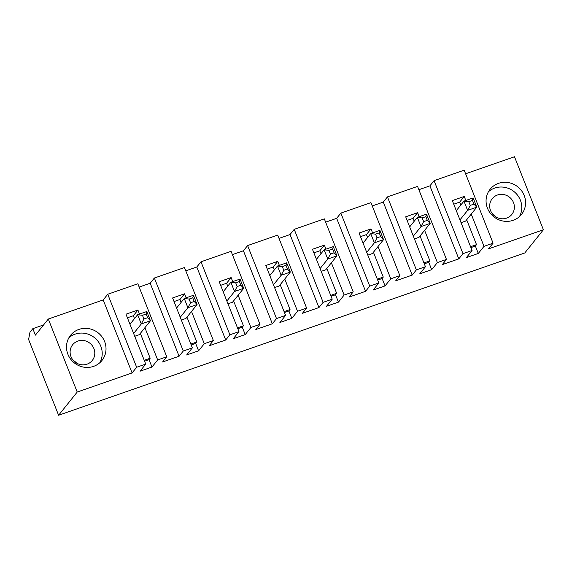 <?xml version="1.0" encoding="UTF-8"?>
<svg xmlns="http://www.w3.org/2000/svg" width="572" height="572" viewBox="0 0 572 572"><rect width="100%" height="100%" fill="white"/><g stroke="black" fill="none" stroke-linecap="round" stroke-linejoin="round"><path stroke-width="0.86" d="M70.985 356.613A12.577 11.991 38.7 0 0 80.774 364.636A12.577 11.991 38.7 0 0 92.264 360.489A12.577 11.991 38.7 0 0 89.961 343.272A12.577 11.991 38.7 0 0 72.651 344.752A12.577 11.991 38.7 0 0 70.985 356.613M73.43 360.539A12.577 11.991 -141.3 0 1 76.691 363.148M32.833 328.664L35.4 335.135L48.313 319.033L77.22 392.042L58.601 415.243L28.6 339.468L29.973 332.232L32.833 328.664L43.594 324.925M58.601 415.243L524.781 252.967L543.4 229.765L488.524 248.863L493.078 243.186L483.998 246.346L478.299 253.446L475.368 246.053L470.92 247.605M418.861 189.704L429.901 185.864L434.077 180.659L462.984 253.661L472.064 250.5L466.366 257.6L478.299 253.446M462.984 253.661L458.801 258.873L442.285 264.622L446.46 259.409L437.38 262.577L431.681 269.677L428.75 262.283L424.302 263.835M372.243 205.934L383.283 202.095L387.458 196.882L416.366 269.891L425.446 266.724L419.748 273.831L431.681 269.677M416.366 269.891L412.183 275.096L395.667 280.845L399.842 275.64L390.762 278.8L385.063 285.907L382.132 278.514L377.684 280.058M325.625 222.158L336.665 218.318L340.84 213.113L369.748 286.114L378.828 282.954L373.13 290.054L385.063 285.907M369.748 286.114L365.565 291.327L349.049 297.075L353.224 291.87L344.144 295.03L338.445 302.13L335.514 294.737L331.066 296.289M279.007 238.388L290.04 234.549L294.222 229.336L323.13 302.345L332.21 299.185L326.512 306.285L338.445 302.13M323.13 302.345L318.947 307.55L302.431 313.306L306.606 308.093L297.526 311.261L291.827 318.361L288.896 310.968L284.448 312.519M232.389 254.619L243.422 250.779L247.605 245.567L276.512 318.575L285.592 315.408L279.894 322.515L291.827 318.361M276.512 318.575L272.329 323.781L255.813 329.529L259.988 324.324L250.908 327.484L245.209 334.584L242.278 327.198L237.83 328.743M185.771 270.842L196.804 267.002L200.987 261.797L229.894 334.799L238.974 331.638L233.276 338.738L245.209 334.584M229.894 334.799L225.711 340.011L209.195 345.76L213.37 340.547L204.29 343.715L198.591 350.815L195.66 343.422L191.212 344.973M183.276 351.029L179.093 356.234L150.186 283.233L154.368 278.021L183.276 351.029L192.356 347.869L186.658 354.969L198.591 350.815M179.093 356.234L162.577 361.99L166.752 356.778L157.672 359.938L151.973 367.045L149.042 359.652L144.594 361.197M48.313 319.033L103.189 299.935L107.75 294.251L136.658 367.26L145.738 364.092L140.04 371.199L151.973 367.045M136.658 367.26L132.096 372.937L77.22 392.042M132.096 372.937L103.189 299.935M78.943 329.408A20.12 19.183 -141.3 0 1 102.002 336.815A20.12 19.183 -141.3 0 1 101.952 360.482A20.12 19.183 -141.3 0 1 74.253 362.848A20.12 19.183 -141.3 0 1 70.563 335.292A20.12 19.183 -141.3 0 1 78.943 329.408M145.738 364.092L125.983 314.192L137.909 310.038L139.504 314.064M149.042 359.652L150.186 358.229L144.237 360.303M127.406 317.789L133.355 315.723L134.499 318.611M140.34 333.376L150.186 358.229M147.597 317.717L146.139 314.021L142.464 315.301L137.63 314.714L146.804 311.518L150.465 320.763L141.284 323.952L143.929 318.997L147.597 317.717L150.465 320.763L139.296 334.684L134.727 336.272M133.355 315.723L137.909 310.038M144.902 327.692L157.672 359.938M107.75 294.251L137.852 283.776L166.752 356.778M195.66 343.422L196.804 341.999L190.855 344.072M192.356 347.869L172.601 297.962L184.527 293.808L186.122 297.833M191.52 311.468L204.29 343.715M154.368 278.021L184.47 267.546L213.37 340.547M139.153 287.072L150.186 283.233M200.987 261.797L231.088 251.315L259.988 324.324M247.605 245.567L277.706 235.092L306.606 308.093M294.222 229.336L324.324 218.862L353.224 291.87M340.84 213.113L370.942 202.631L399.842 275.64M387.458 196.882L417.56 186.408L446.46 259.409M434.077 180.659L464.178 170.177L493.078 243.186M465.601 173.781L514.493 156.757L543.4 229.765M238.974 331.638L219.219 281.739L231.145 277.584L232.74 281.603M231.145 277.584L226.591 283.262L220.642 285.335M99.857 362.684A20.12 19.183 38.7 0 0 97.211 340.304A20.12 19.183 38.7 0 0 75.139 334.141A20.12 19.183 38.7 0 0 68.862 337.823M133.626 333.505L141.284 323.952L137.63 314.714L129.966 324.26M142.464 315.301L143.929 318.997M146.804 311.518L146.139 314.021M472.064 250.5L452.309 200.593L464.242 196.446L459.681 202.123L453.732 204.197M458.801 258.873L429.901 185.864M240.04 279.065L243.701 288.302L234.52 291.498L230.866 282.261L240.04 279.065L239.375 281.567L235.7 282.84L237.165 286.536L240.833 285.264L243.701 288.302L232.532 302.223L227.963 303.818M237.165 286.536L234.52 291.498L226.862 301.044M235.7 282.84L230.866 282.261L223.202 291.806M225.711 340.011L196.804 267.002M194.215 301.487L192.757 297.79L189.082 299.07L190.547 302.767L194.215 301.487L197.083 304.533L185.914 318.454L181.345 320.048M189.082 299.07L184.248 298.484L193.422 295.288L197.083 304.533L187.902 307.729L180.244 317.274M174.024 301.566L179.973 299.492L181.117 302.388M186.958 317.145L196.804 341.999M190.547 302.767L187.902 307.729L184.248 298.484L176.584 308.029M179.973 299.492L184.527 293.808M193.422 295.288L192.757 297.79M226.591 283.262L227.735 286.157M233.576 300.922L243.422 325.775L237.473 327.842M240.833 285.264L239.375 281.567M242.278 327.198L243.422 325.775M238.138 295.238L250.908 327.484M272.329 323.781L243.422 250.779M282.318 266.616L277.484 266.03L286.658 262.834L285.993 265.337L282.318 266.616L283.783 270.313L287.451 269.033L290.319 272.079L279.15 286L274.581 287.587M286.658 262.834L290.319 272.079L281.145 275.268L277.484 266.03L269.82 275.575M273.48 284.82L281.145 275.268L283.783 270.313M285.592 315.408L265.837 265.508L277.763 261.354L279.358 265.379M267.26 269.105L273.209 267.038L274.353 269.934M280.194 284.692L290.04 309.545L284.091 311.618M287.451 269.033L285.993 265.337M288.896 310.968L290.04 309.545M273.209 267.038L277.763 261.354M284.756 279.007L297.526 311.261M318.947 307.55L290.04 234.549M328.936 250.386L324.102 249.8L333.276 246.611L332.611 249.106L328.936 250.386L330.401 254.082L334.069 252.803L336.937 255.848L325.768 269.769L321.199 271.364M333.276 246.611L336.937 255.848L327.763 259.044L324.102 249.8L316.438 259.352M320.098 268.59L327.763 259.044L330.401 254.082M332.21 299.185L312.455 249.278L324.381 245.131L325.976 249.149M313.878 252.881L319.827 250.808L320.971 253.703M326.812 268.461L336.658 293.322L330.709 295.388M334.069 252.803L332.611 249.106M335.514 294.737L336.658 293.322M319.827 250.808L324.381 245.131M331.374 262.784L344.144 295.03M365.565 291.327L336.665 218.318M375.554 234.155L370.72 233.576L379.894 230.38L379.229 232.883L375.554 234.155L377.019 237.852L380.695 236.579L383.555 239.618L372.386 253.546L367.817 255.133M379.894 230.38L383.555 239.618L374.381 242.814L370.72 233.576L363.063 243.121M366.716 252.359L374.381 242.814L377.019 237.852M378.828 282.954L359.073 233.054L370.999 228.9L372.594 232.918M360.496 236.651L366.445 234.584L367.589 237.473M373.43 252.238L383.276 277.091L377.327 279.157M380.695 236.579L379.229 232.883M382.132 278.514L383.276 277.091M366.445 234.584L370.999 228.9M377.992 246.553L390.762 278.8M412.183 275.096L383.283 202.095M422.172 217.932L417.338 217.346L426.512 214.15L425.847 216.652L422.172 217.932L423.637 221.629L427.313 220.349L430.173 223.395L419.004 237.316L414.435 238.903M426.512 214.15L430.173 223.395L420.999 226.591L417.338 217.346L409.681 226.891M413.334 236.136L420.999 226.591L423.637 221.629M425.446 266.724L405.691 216.824L417.617 212.67L419.212 216.695M407.114 220.42L413.063 218.354L414.207 221.25M420.048 236.007L429.894 260.861L423.945 262.934M427.313 220.349L425.847 216.652M428.75 262.283L429.894 260.861M413.063 218.354L417.617 212.67M424.61 230.323L437.38 262.577M490.554 210.567A12.577 11.991 38.7 0 0 500.336 218.59A12.577 11.991 38.7 0 0 511.833 214.443A12.577 11.991 38.7 0 0 509.523 197.218A12.577 11.991 38.7 0 0 492.213 198.698A12.577 11.991 38.7 0 0 490.554 210.567M492.993 214.486A12.577 11.991 -141.3 0 1 496.253 217.103M473.13 197.926L472.465 200.422L468.79 201.702L463.956 201.115L473.13 197.926L476.791 207.164L467.617 210.36L463.956 201.115L456.299 210.668M468.79 201.702L470.256 205.398L467.617 210.36L459.952 219.905M459.681 202.123L460.825 205.019M466.673 219.777L476.512 244.637L470.563 246.704M470.256 205.398L473.931 204.118L476.791 207.164L465.622 221.085L461.053 222.68M498.505 183.355A20.12 19.183 -141.3 0 1 521.571 190.762A20.12 19.183 -141.3 0 1 521.514 214.428A20.12 19.183 -141.3 0 1 493.815 216.795A20.12 19.183 -141.3 0 1 490.125 189.246A20.12 19.183 -141.3 0 1 498.505 183.355M464.242 196.446L465.83 200.465M471.228 214.1L483.998 246.346M475.368 246.053L476.512 244.637M473.931 204.118L472.465 200.422M519.419 216.638A20.12 19.183 38.7 0 0 516.773 194.251A20.12 19.183 38.7 0 0 494.701 188.088A20.12 19.183 38.7 0 0 488.424 191.77"/></g></svg>
